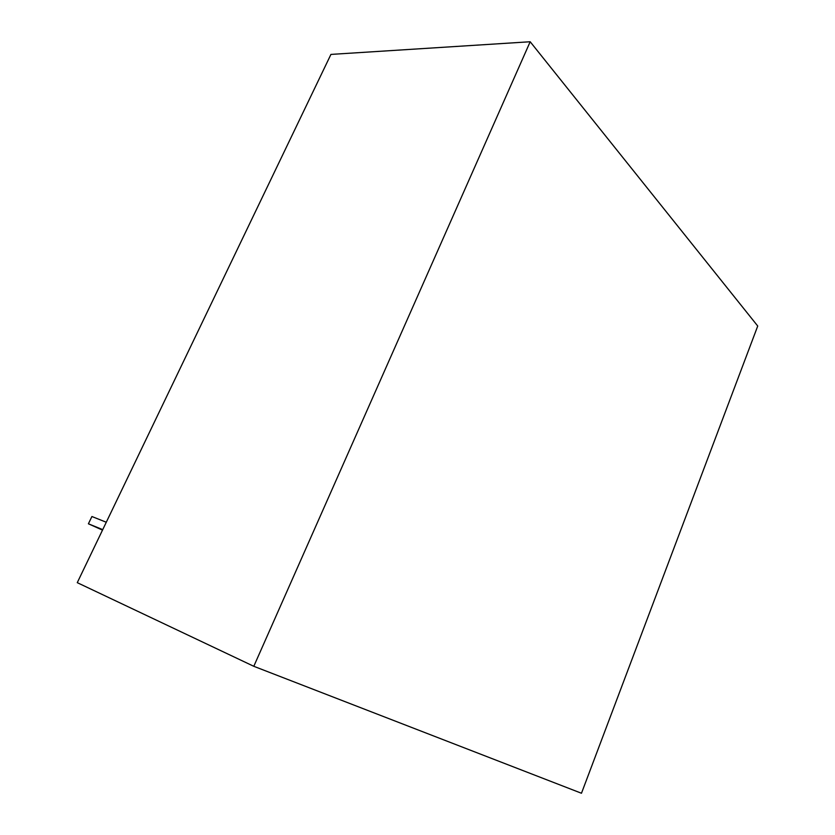 <?xml version="1.0" encoding="UTF-8"?>
<svg xmlns="http://www.w3.org/2000/svg" width="835" height="835" viewBox="0 0 835 835"><rect width="100%" height="100%" fill="white"/><g stroke="black" fill="none" stroke-linecap="round" stroke-linejoin="round"><path stroke-width="1.25" d="M581.473 793.25L757.731 326.026L530.183 41.75L253.798 666.299L581.473 793.25M530.183 41.75L330.931 54.411L77.269 582.663L253.798 666.299M102.736 529.63L88.406 523.795L91.913 516.521L106.285 522.24M102.507 530.11L88.406 523.795"/></g></svg>

